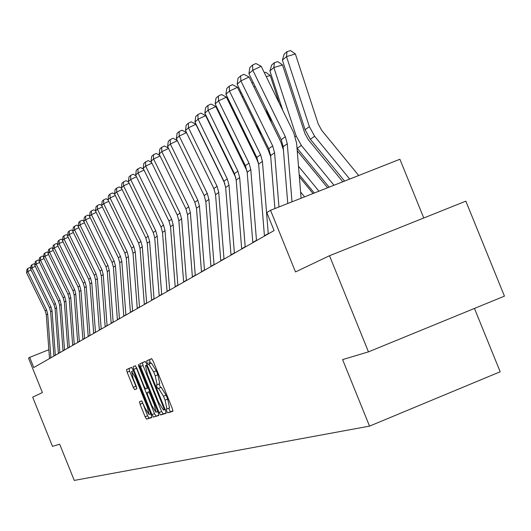 <?xml version="1.0" encoding="UTF-8"?>
<svg xmlns="http://www.w3.org/2000/svg" width="531" height="531" viewBox="0 0 531 531"><rect width="100%" height="100%" fill="white"/><g stroke="black" fill="none" stroke-linecap="round" stroke-linejoin="round"><path stroke-width="0.8" d="M166.641 411.12L167.716 412.839L172.887 411.306L172.31 408.525L153.16 361.093L151.627 358.664L146.702 360.801L147.12 362.759L148.176 364.445L148.806 364.173L153.665 371.912L155.244 375.835L157.136 384.749L156.466 384.995L156.877 386.94L157.939 388.639L158.59 388.407L163.482 396.232L165.068 400.155L166.933 408.983L166.236 409.202L166.641 411.12M168.785 408.233L170.318 411.777L172.987 410.987M151.76 358.69L149.311 359.752L150.738 363.396M159.034 383.979L160.548 387.584L161.198 387.345L158.59 388.407M329.505 255.73L465.84 201.156L504.45 296.139L368.468 351.861L329.505 255.73L295.501 271.932L270.531 210.289L266.808 212.566L274.096 230.567L33.772 367.545L29.676 357.37L28.501 358.086L42.387 392.555L32.676 397.181L52.483 446.365L59.678 444.215L74.267 480.416L369.536 426.127L500.182 371.766L474.455 308.431M139.5 401.648L140.071 404.27L145.116 416.782L146.549 419.125L151.766 417.578L151.196 414.937L132.949 369.729L131.509 367.399L126.544 369.556L127.128 372.211L133.228 387.311L134.648 389.628L136.806 388.811L136.221 386.163L133.175 378.616L131.608 371.468L135.465 377.694L147.452 407.41L148.999 414.472L145.102 408.173L141.677 400.898L139.494 401.648M368.468 351.861L342.588 359.606L369.536 426.127M159.061 412.547L160.561 414.963L166.123 413.317L165.553 410.576L146.689 363.854L145.189 361.458L139.892 363.762L140.483 366.509L159.061 412.547L161.623 411.498L163.123 413.921L166.223 412.999M158.822 415.481L153.439 417.081L151.979 414.698L133.699 369.403L133.108 366.702L135.292 365.759L136.746 368.102L144.213 386.608L145.68 388.977L147.187 388.42L146.596 385.705L138.777 366.337L138.365 364.425L139.394 366.071L158.251 412.793L158.822 415.481M423.765 218.002L399.903 159.254L270.531 210.289M48.865 349.717L29.676 357.37M150.585 363.456L150.446 363.118L150.585 363.456M169.542 407.921L166.933 408.983L169.542 407.921L167.683 399.086L165.068 400.155M161.198 387.345L166.097 395.164L167.683 399.086M159.745 383.694L157.136 384.749L159.745 383.694L157.866 374.773L155.244 375.835M148.806 364.173L151.421 363.124L156.287 370.857L157.866 374.773M145.321 361.485L142.454 362.726L143.045 365.474L161.623 411.498M149.696 363.815L148.945 362.023M164.132 409.846L163.734 407.927L147.2 366.981L146.151 365.301L145.481 365.587L147.372 374.441L158.61 402.266L163.448 410.051L165.095 409.454L164.139 409.839M158.922 415.169L153.439 417.081M135.551 365.899L154.494 413.669L155.968 416.052M151.966 405.81L155.941 412.209L154.395 405.02L150.094 394.374L148.614 391.991L147.107 392.528L147.691 395.223L151.966 405.81M147.114 392.528L149.649 391.5M131.635 367.425L129.033 368.554L129.617 371.209L136.885 388.48M141.903 401.018L147.598 415.766L149.038 418.116L151.853 417.273M358.697 175.509L321.726 130.354L318.222 123.949L295.369 53.95L286.514 56.598L309.374 126.65L314.637 136.261L349.69 179.06M282.399 60.162L284.125 54.162L287.012 51.64L286.514 56.598L282.399 60.162L305.086 129.703L310.31 139.248L344.573 181.078M287.012 51.64L290.557 50.584L295.369 53.95M287.762 203.492L283.149 146.702L281.224 139.719L248.926 73.69L252.809 70.218L252.55 65.087L255.896 63.514L261.192 66.275L293.709 132.737L296.617 143.284L301.097 198.229M261.192 66.275L252.809 70.218L285.346 136.726L287.284 143.762L292.004 201.813M248.926 73.69L249.829 67.55L252.55 65.087M342.794 181.781L308.279 139.653L304.854 133.394L282.532 64.955L273.863 67.55L296.198 136.042L301.342 145.434L333.979 185.259M297.002 148.036L329.087 187.191M269.927 70.962L271.606 65.101L274.368 62.685L273.863 67.55L269.927 70.962L282.797 110.435M274.368 62.685L277.832 61.649L282.532 64.955M327.587 187.782L297.227 150.738M279.346 103.379L270.252 75.482L266.277 76.67M298.488 166.23L318.952 191.187M299.172 174.619L314.272 193.032M268.699 114.105L271.64 123.132M264.312 72.641L265.666 72.236L270.252 75.482M274.905 208.564L270.624 155.596L268.746 148.766L237.165 84.217L240.875 80.891L240.636 75.867L243.921 74.327L249.085 77.035L280.866 142.003L283.408 149.915M249.085 77.035L240.875 80.891L272.688 145.912L274.58 152.789L278.961 206.964M237.165 84.217L238.041 78.216L240.636 75.867M264.438 236.069L258.65 164.106L256.812 157.422L225.921 94.279L229.472 91.1L229.253 86.175L232.465 84.661L237.503 87.316L268.593 150.864L270.724 156.851M237.503 87.316L229.472 91.1L260.582 154.694L262.427 161.417L268.268 233.886M225.921 94.279L226.77 88.425L229.253 86.175M313.031 193.523L299.358 176.85M268.965 117.67L266.024 108.643M255.212 86.54L253.924 86.925M300.592 192.01L304.568 196.862M258.557 127.938L260.9 135.146M251.993 82.975L253.28 82.59M252.822 242.694L247.18 172.25L245.388 165.705L215.155 103.91L218.56 100.87L218.36 96.031L221.5 94.551L226.425 97.16L256.845 159.34L258.65 164.086M226.425 97.16L218.56 100.87L248.993 163.09L250.805 169.674L256.493 240.603M215.155 103.91L215.978 98.189L218.36 96.031M258.942 131.137L256.599 123.935M243.145 96.43L242.116 96.742M248.773 140.987L250.572 146.523M240.224 92.872L241.247 92.56M241.698 249.032L236.195 180.049L234.443 173.65L204.847 113.143L208.106 110.229L207.92 105.483L210.999 104.03L215.812 106.592L247.054 171.108M215.812 106.592L208.106 110.229L237.901 171.141L239.667 177.586L245.209 247.028M204.847 113.143L205.636 107.547L207.92 105.483M249.271 143.861L247.473 138.326M231.609 105.908L230.819 106.147M239.322 153.313L240.623 157.309M228.967 102.357L229.75 102.111M231.025 255.112L225.662 187.536L223.943 181.263L194.957 121.997L198.076 119.196L197.91 114.537L200.93 113.116L205.636 115.632L235.85 177.706M205.636 115.632L198.076 119.196L227.261 178.854L228.994 185.166L234.397 253.194M194.957 121.997L195.727 116.521L197.91 114.537M239.926 155.882L238.625 151.886M220.577 114.988L220.007 115.161M230.195 164.975L231.038 167.557M218.301 111.676L218.759 111.278M218.772 111.304L218.646 112.38M220.79 260.953L215.553 194.718L213.867 188.565L185.458 130.493L188.459 127.805L188.306 123.232L191.273 121.831L195.873 124.307L224.958 183.839M195.873 124.307L188.459 127.805L217.053 186.255L218.745 192.448L224.022 259.108M185.458 130.493L186.208 125.137L188.306 123.232M230.899 167.272L230.056 164.683M210.01 123.71L209.645 123.816M221.374 176.013L221.792 177.301M208.802 121.241L208.723 121.938M210.953 266.555L205.836 201.614L204.189 195.587L176.338 138.657L179.226 136.075L179.086 131.582L181.994 130.208L186.494 132.637L214.152 189.175M186.494 132.637L179.226 136.075L207.249 193.37L208.909 199.43L214.059 264.783M176.338 138.657L177.069 133.407L179.086 131.582M199.225 130.732L199.185 131.077M201.495 271.945L196.497 208.245L194.884 202.338L167.57 146.503L170.345 144.02L170.219 139.607L173.073 138.259L177.254 140.523M177.347 140.708L170.345 144.02L197.824 200.2L199.45 206.147L204.488 270.239M167.57 146.503L168.281 141.365L170.219 139.607M192.401 277.129L187.516 214.63L185.93 208.829L159.141 154.05L161.809 151.667L161.689 147.326L164.491 145.998L168.354 148.103M168.539 148.474L161.809 151.667L188.757 206.778L190.357 212.612L195.275 275.489M159.141 154.05L159.824 149.019L161.689 147.326M183.64 282.12L178.861 220.777L177.308 215.082L151.016 161.324L153.585 159.021L153.479 154.753L156.233 153.452L159.798 155.397M160.063 155.955L153.585 159.021L180.036 213.104L181.602 218.832L186.414 280.541M151.016 161.324L151.68 156.386L153.479 154.753M175.203 286.932L170.531 226.697L168.997 221.102L143.191 168.327L145.667 166.11L145.574 161.915L148.275 160.634L151.561 162.433M151.912 163.15L145.667 166.11L171.632 219.197L173.166 224.819L177.878 285.412M143.191 168.327L143.841 163.482L145.574 161.915M167.073 291.565L162.493 232.405L160.993 226.91L135.644 175.077L138.033 172.94L137.947 168.812L140.602 167.557L143.622 169.216M144.054 170.086L138.033 172.94L163.528 225.071L165.035 230.593L169.648 290.099M135.644 175.077L136.275 170.332L137.947 168.812M159.22 296.039L154.74 237.908L153.267 232.518L128.363 181.595L130.672 179.531L130.593 175.469L133.201 174.234L135.982 175.761M136.474 176.777L130.672 179.531L155.716 230.739L157.196 236.162L161.709 294.625M128.363 181.595L128.98 176.929L130.593 175.469M151.647 300.36L147.253 243.225L145.806 237.928L121.34 187.888L123.564 185.89L123.497 181.894L126.059 180.679L128.608 182.087M129.166 183.235L123.564 185.89L148.169 236.209L149.623 241.539L154.05 298.993M121.34 187.888L121.938 183.308L123.497 181.894M144.332 304.529L140.025 248.362L138.604 243.152L114.55 193.961L116.701 192.036L116.641 188.1L119.163 186.905L121.486 188.193M122.11 189.467L116.701 192.036L140.888 241.492L142.315 246.736L146.649 303.208M114.55 193.961L115.134 189.467L116.641 188.1M137.257 308.564L133.035 253.327L131.642 248.203L107.985 199.835L106.054 198.733L103.611 199.895L102.204 201.169L101.64 205.51L124.904 253.088L127.035 251.535L103.651 203.712L101.64 205.51M115.293 195.488L110.07 197.97L107.985 199.835L108.563 195.415L110.017 194.1L112.499 192.919L114.616 194.1M139.5 307.283L135.246 251.754L133.845 246.603L110.07 197.97L110.017 194.1M149.264 360.191L149.118 359.826M130.42 312.46L126.278 258.126L124.904 253.088M108.709 201.309L103.651 203.712L103.611 199.895M132.584 311.226L128.416 256.606L127.035 251.535M142.394 363.323L142.195 362.832M123.803 316.23L119.734 262.772L118.386 257.814L95.5 211.006L97.452 209.267L97.412 205.51L99.815 204.362L101.66 205.397M102.337 206.937L97.452 209.267L120.451 256.314L121.811 261.298L125.9 315.036M95.5 211.006L96.051 206.738L97.412 205.51M117.397 319.881L113.402 267.266L112.074 262.387L89.56 216.329L91.445 214.643L91.412 210.94L93.775 209.811L95.527 210.794M96.177 212.387L91.445 214.643L114.079 260.933L115.413 265.839L119.429 318.726M89.56 216.329L90.091 212.135L91.412 210.94M111.191 323.419L107.269 271.626L105.968 266.821L83.798 221.48L85.624 219.847L85.597 216.197L87.927 215.088L89.593 216.024M90.21 217.664L85.624 219.847L107.906 265.414L109.213 270.239L113.156 322.297M83.798 221.48L84.323 217.358L85.597 216.197M105.178 326.844L101.328 275.848L100.04 271.115L78.216 226.478L79.989 224.892L79.969 221.294L82.265 220.206L83.845 221.095M84.429 222.774L79.989 224.892L101.919 269.755L103.213 274.507L107.083 325.762M78.216 226.478L78.727 222.416L79.969 221.294M99.343 330.169L95.567 279.937L94.299 275.277L72.807 231.324L74.526 229.784L74.513 226.239L76.769 225.157L78.276 226.014M78.834 227.733L74.526 229.784L96.118 273.956L97.392 278.642L101.195 329.114M72.807 231.324L73.305 227.328L74.513 226.239M93.688 333.395L89.971 283.912L88.73 279.319L67.556 236.016L69.222 234.529L69.216 231.031L71.439 229.969L72.873 230.779M73.404 232.538L69.222 234.529L90.496 278.038L91.75 282.651L95.487 332.373M67.556 236.016L68.048 232.087L69.216 231.031M88.206 336.521L84.548 287.762L83.321 283.242L62.466 240.576L64.078 239.129L64.078 235.678L66.269 234.636L67.636 235.406M68.134 237.198L64.078 239.129L85.04 281.994L86.268 286.541L89.945 335.532M62.466 240.576L62.943 236.707L64.078 235.678M82.876 339.561L79.278 291.506L78.07 287.045L57.521 245.003L59.087 243.603L59.087 240.198L61.251 239.162L62.545 239.899M63.023 241.724L59.087 243.603L79.736 285.837L80.951 290.318L84.562 338.592M57.521 245.003L57.985 241.193L59.087 240.198M77.699 342.508L74.167 295.136L72.973 290.749L52.715 249.304L54.242 247.944L54.242 244.579L56.379 243.563L57.607 244.267M58.058 246.118L54.242 247.944L74.592 289.574L75.787 293.988L79.338 341.572M52.715 249.304L53.173 245.548L54.242 244.579M72.667 345.376L69.189 298.668L68.021 294.34L48.042 253.486L49.529 252.159L49.536 248.84L51.64 247.838L52.815 248.508M53.239 250.386L49.529 252.159L69.588 293.198L70.769 297.552L74.267 344.466M48.042 253.486L48.494 249.782L49.536 248.84M67.782 348.163L64.357 302.106L63.202 297.831L43.509 257.548L44.949 256.254L44.956 252.982L47.033 251.993L48.148 252.63M48.56 254.535L44.949 256.254L64.729 296.723L65.89 301.011L69.335 347.281M43.509 257.548L43.947 253.898L44.956 252.982M63.023 350.872L59.658 305.444L58.516 301.23L39.095 261.498L40.495 260.243L40.509 257.011L42.56 256.035L43.615 256.646M44.007 258.564L40.495 260.243L60.003 300.154L61.151 304.382L64.536 350.009M39.095 261.498L39.526 257.9L40.509 257.011M58.403 353.507L55.085 308.69L53.956 304.535L34.8 265.341L36.161 264.119L36.181 260.933L38.199 259.964L39.208 260.542M39.579 262.487L36.161 264.119L55.403 303.486L56.538 307.661L59.87 352.67M34.8 265.341L35.225 261.796L36.181 260.933M53.896 356.075L50.631 311.85L49.522 307.754L30.619 269.084L31.946 267.896L31.966 264.743L33.964 263.788L34.92 264.345M35.272 266.303L31.946 267.896L50.93 306.732L52.045 310.847L55.33 355.259M30.619 269.084L31.037 265.586L31.966 264.743M49.516 358.571L46.297 314.929L45.201 310.887L26.55 272.722L27.844 271.567L27.864 268.454L29.836 267.511L30.745 268.042M31.077 270.02L27.844 271.567L46.575 309.892L47.677 313.954L50.91 357.781M26.55 272.722L26.962 269.277L27.864 268.454M170.318 411.777L167.716 412.839M160.548 387.584L157.939 388.639M166.097 395.164L163.482 396.232M156.287 370.857L153.665 371.912M149.311 359.752L146.702 360.801L149.311 359.752M143.045 365.474L140.483 366.509M142.461 362.726L139.892 363.762L142.454 362.726M163.123 413.921L160.561 414.963M164.378 407.669L163.734 407.927M147.844 366.722L147.2 366.981M147.114 364.91L146.151 365.301M154.494 413.669L151.979 414.698M136.221 368.388L133.699 369.403M133.108 366.709L135.412 365.779L133.108 366.702M148.242 387.988L147.18 388.42L148.242 387.988M147.22 385.46L146.596 385.705M139.401 366.091L138.777 366.337M155.012 404.768L154.395 405.02M150.718 394.121L150.094 394.374M149.682 391.553L148.614 391.991M148.056 407.164L147.452 407.41M136.062 377.448L135.465 377.694M136.865 388.732L134.648 389.628M135.71 386.302L133.228 387.311M129.617 371.209L127.128 372.211M129.033 368.554L126.551 369.556L129.033 368.554M149.038 418.116L146.549 419.125M147.598 415.766L145.116 416.782M142.554 403.261L140.071 404.27M309.374 126.65L305.086 129.703M314.637 136.261L310.31 139.248M283.149 146.702L287.284 143.762M281.224 139.719L285.346 136.726M296.198 136.042L295.302 136.679M301.342 145.434L297.207 148.288M283.003 145.441L282.426 145.859M270.624 155.596L274.58 152.789M268.746 148.766L272.688 145.912M258.65 164.106L262.427 161.417M256.812 157.422L260.582 154.694M264.411 235.784L268.241 233.594M270.485 154.362L270.113 154.634M247.18 172.25L250.805 169.674M245.388 165.705L248.993 163.09M252.796 242.408L256.466 240.317M236.195 180.049L239.667 177.586M234.443 173.65L237.901 171.141M241.671 248.754L245.189 246.749M225.662 187.536L228.994 185.166M223.943 181.263L227.261 178.854M231.005 254.84L234.377 252.915M215.553 194.718L218.745 192.448M213.867 188.565L217.053 186.255M220.763 260.681L224.002 258.836M205.836 201.614L208.909 199.43M204.189 195.587L207.249 193.37M210.926 266.296L214.039 264.518M196.497 208.245L199.45 206.147M194.884 202.338L197.824 200.2M201.475 271.693L204.462 269.98M187.516 214.63L190.357 212.612M185.93 208.829L188.757 206.778M192.375 276.877L195.255 275.237M178.861 220.777L181.602 218.832M177.308 215.082L180.036 213.104M183.62 281.875L186.394 280.295M170.531 226.697L173.166 224.819M168.997 221.102L171.632 219.197M175.184 286.687L177.852 285.167M162.493 232.405L165.035 230.593M160.993 226.91L163.528 225.071M167.046 291.333L169.621 289.86M154.74 237.908L157.196 236.162M153.267 232.518L155.716 230.739M159.2 295.807L161.689 294.386M147.253 243.225L149.623 241.539M145.806 237.928L148.169 236.209M151.627 300.128L154.023 298.761M140.025 248.362L142.315 246.736M138.604 243.152L140.888 241.492M144.313 304.303L146.629 302.982M133.035 253.327L135.246 251.754M131.642 248.203L133.845 246.603M137.237 308.338L139.48 307.057M126.278 258.126L128.416 256.606M130.4 312.241L132.564 311.007M119.734 262.772L121.811 261.298M118.386 257.814L120.451 256.314M123.783 316.018L125.88 314.817M113.402 267.266L115.413 265.839M112.074 262.387L114.079 260.933M117.378 319.669L119.409 318.514M107.269 271.626L109.213 270.239M105.968 266.821L107.906 265.414M111.171 323.213L113.136 322.091M101.328 275.848L103.213 274.507M100.04 271.115L101.919 269.755M105.158 326.645L107.063 325.556M95.567 279.937L97.392 278.642M94.299 275.277L96.118 273.956M99.33 329.97L101.175 328.915M89.971 283.912L91.75 282.651M88.73 279.319L90.496 278.038M93.675 333.196L95.467 332.174M84.548 287.762L86.268 286.541M83.321 283.242L85.04 281.994M88.186 336.322L89.925 335.333M79.278 291.506L80.951 290.318M78.07 287.045L79.736 285.837M82.856 339.362L84.548 338.4M74.167 295.136L75.787 293.988M72.973 290.749L74.592 289.574M77.685 342.316L79.325 341.38M69.189 298.668L70.769 297.552M68.021 294.34L69.588 293.198M72.654 345.19L74.247 344.274M64.357 302.106L65.89 301.011M63.202 297.831L64.729 296.723M67.762 347.978L69.315 347.088M59.658 305.444L61.151 304.382M58.516 301.23L60.003 300.154M63.01 350.686L64.523 349.829M55.085 308.69L56.538 307.661M53.956 304.535L55.403 303.486M58.383 353.327L59.857 352.491M50.631 311.85L52.045 310.847M49.522 307.754L50.93 306.732M53.883 355.896L55.317 355.08M46.297 314.929L47.677 313.954M45.201 310.887L46.575 309.892M49.502 358.398L50.896 357.602M157.727 411.479L155.941 412.209M150.724 413.775L148.999 414.472M133.367 370.764L131.608 371.468"/></g></svg>
